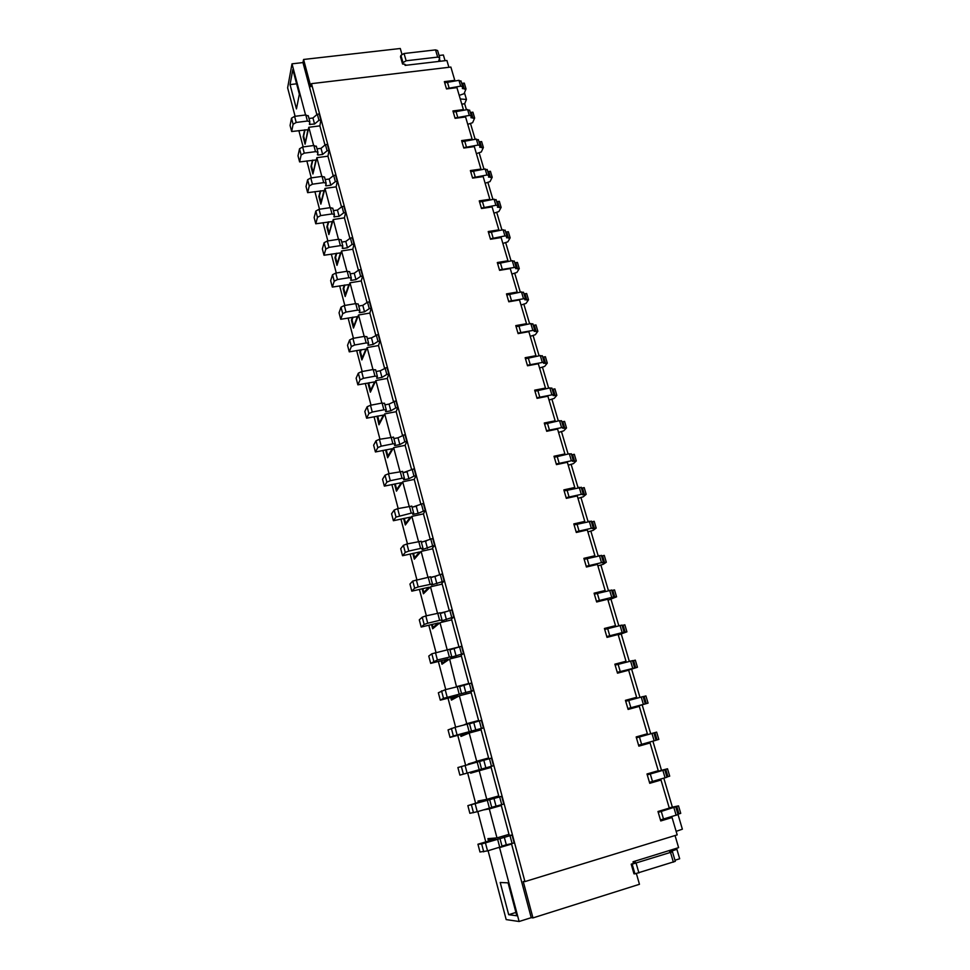 <?xml version="1.0" encoding="UTF-8"?>
<svg xmlns="http://www.w3.org/2000/svg" width="970" height="970" viewBox="0 0 970 970"><rect width="100%" height="100%" fill="white"/><g stroke="black" fill="none" stroke-linecap="round" stroke-linejoin="round"><path stroke-width="1.45" d="M632.173 864.173L631.203 864.173L633.968 873.824L634.938 873.837L675.29 861.348L672.489 851.793L632.173 864.173L634.938 873.837M672.549 849.526L676.902 849.296L669.664 851.733L672.489 851.793M676.902 849.296L679.679 858.765L674.962 860.244M633.446 863.264L635.411 862.463M635.265 861.954L633.228 862.5M677.933 814.218L680.734 813.357L678.515 805.876L658.242 812.375M678.042 814.582L660.461 819.929M669.203 807.816L678.515 805.876M631.203 864.173L633.483 863.373L633.022 861.772L678.612 847.647L675.047 835.534M295.098 116.303L287.629 87.846L292.006 63.838L302.967 62.577L303.586 59.473L310.849 86.682L311.491 83.65L524.94 881.584L523.242 881.524L532.966 917.911L639.46 884.288L636.405 873.618M649.548 782.681L661.006 780.013L669.288 808.107L657.987 811.502L660.752 820.947L672.064 817.528L677.181 834.879L524.94 881.584M667.372 817.965L672.064 817.528M498.374 847.683L499.562 847.61L519.12 921.5L531.233 917.681L532.966 917.911M499.562 847.61L511.578 844.045L531.233 917.681M519.12 921.5L506.182 919.596L488.092 850.738M485.776 841.911L477.798 811.563M475.652 803.415L467.649 772.957M465.624 765.233L457.767 735.321M455.621 727.16L447.995 698.145M445.739 689.573L438.355 661.443M435.991 652.458L428.825 625.189M426.363 615.804L419.416 589.384M416.845 579.599L410.128 554.015M407.448 543.855L400.937 519.071M398.173 508.547L391.868 484.551M389.006 473.663L382.907 450.444M379.949 439.204L374.056 416.748M371.013 405.157L365.302 383.453M362.174 371.522L356.657 350.534M353.432 338.3L348.109 318.014M344.811 305.453L339.658 285.871M336.275 272.994L331.316 254.091M327.848 240.924L323.058 222.688M319.518 209.229L314.898 191.636M311.285 177.886L306.835 160.935M303.149 146.919L298.857 130.586M508.086 882.845L500.205 882.494L508.692 914.698L516.804 915.777L508.086 882.845M515.919 912.43L508.692 914.698M483.678 809.877L489.316 808.931L496.979 837.898L487.898 838.638L488.553 841.099M470.401 772.193L470.668 773.187L479.204 770.738L486.77 799.341L478.004 801.062L478.416 802.614M460.507 734.581L460.992 736.424L469.213 733.029L476.694 761.268L468.377 764.469M450.723 697.442L451.426 700.11L459.356 695.793L466.74 723.681L463.866 724.954M441.071 660.764L441.98 664.232L449.619 659.018L456.506 686.784M431.529 624.534L432.656 628.79L440.004 622.704L447.146 649.67M422.12 588.754L423.429 593.773L430.498 586.826L437.47 613.125M412.808 553.409L414.323 559.169L421.113 551.396L427.903 577.041M403.617 518.489L405.327 524.976L411.85 516.392L418.47 541.393M394.535 483.994L396.427 491.184L402.695 481.811L409.146 506.182M385.563 449.91L387.636 457.791L393.65 447.655L399.931 471.396M377.015 416.178L378.955 424.799L384.714 413.899L390.837 437.033M368.818 382.786L368.224 384.071L370.358 392.171L375.875 380.543L381.84 403.083M360.634 349.83L359.761 351.928L361.871 359.931L367.145 347.575L372.965 369.546M352.486 317.263L351.395 320.136L353.48 328.054L358.524 314.995L364.186 336.396M344.362 285.095L343.125 288.72L345.187 296.541L350 282.803L355.517 303.646M336.299 253.315L334.941 257.644L336.978 265.38L341.573 250.975L346.945 271.285M328.284 221.9L326.854 226.931L328.866 234.57L333.243 219.523L338.469 239.299M320.33 190.86L318.863 196.546L320.852 204.112L324.998 188.422L330.103 207.677M312.449 160.171L310.958 166.513L312.922 173.994L316.863 157.686L321.822 176.419M304.641 129.847L303.137 136.806L305.077 144.203L308.812 127.288L313.649 145.524M292.006 63.838L305.562 114.981M292.831 69.537L290.042 84.596L296.444 108.895L299.366 94.235L292.831 69.537M302.967 62.577L316.863 114.63M308.812 127.288L319.87 125.87L320.864 120.05L319.239 113.987L317.336 114.23L312.946 117.988L308.981 118.485M319.87 125.87L324.986 145.051M316.863 157.686L327.957 156.182L329.012 150.532L327.375 144.409L325.459 144.663L321.021 148.325L317.032 148.859M327.957 156.182L333.195 175.825M324.998 188.422L336.141 186.846L337.257 181.366L335.596 175.17L333.68 175.437L329.182 179.013L325.18 179.571M336.141 186.846L341.513 206.95M333.243 219.523L344.423 217.85L345.599 212.551L343.926 206.295L341.998 206.574L337.439 210.053L333.425 210.648M344.423 217.85L349.915 238.426M341.573 250.975L352.801 249.229L354.038 244.113L352.34 237.771L350.412 238.062L345.793 241.457L341.767 242.076M352.801 249.229L358.415 270.278M350 282.803L361.264 280.96L362.574 276.038L360.852 269.624L358.912 269.927L354.244 273.225L350.194 273.879M361.264 280.96L367.024 302.507M358.524 314.995L369.837 313.067L371.207 308.327L369.473 301.84L367.521 302.167L362.804 305.356L358.73 306.047M369.837 313.067L375.729 335.123M367.145 347.575L378.506 345.55L379.949 341.016L378.191 334.444L371.449 337.875L367.363 338.591M378.506 345.55L384.532 368.115M375.875 380.543L387.285 378.421L388.788 374.08L387.018 367.436L380.204 370.782L376.105 371.534M387.285 378.421L393.444 401.507M384.714 413.899L396.16 411.68L397.748 407.558L395.942 400.828L389.067 404.078L384.945 404.866M396.16 411.68L402.465 435.312M393.65 447.655L405.145 445.327L406.806 441.423L404.975 434.621L398.027 437.773L393.893 438.598M405.145 445.327L411.595 469.516M402.695 481.811L414.238 479.398L415.972 475.712L414.129 468.813L402.95 472.729M414.238 479.398L420.847 504.133M411.85 516.392L423.441 513.87L425.248 510.414L423.381 503.43L412.117 507.286M423.441 513.87L430.195 539.187M421.113 551.396L432.753 548.765L432.523 547.892L434.645 545.54L432.753 538.471L421.392 542.266M432.753 548.765L439.665 574.664M430.498 586.826L442.187 584.086L441.944 583.2L444.151 581.091L442.235 573.949L430.789 577.671M442.187 584.086L449.255 610.579M440.004 622.704L451.729 619.854L451.486 618.957L453.778 617.102L451.85 609.863L440.295 613.525M451.729 619.854L458.968 646.954M449.619 659.018L461.393 656.059L461.15 655.15L463.527 653.55L461.575 646.226L449.922 649.815M461.393 656.059L468.801 683.777M459.356 695.793L471.178 692.713L470.935 691.792L473.396 690.47L471.42 683.05L459.671 686.566M471.178 692.713L478.756 721.074M469.213 733.029L481.096 729.828L480.841 728.894L483.399 727.852L481.387 720.334L469.541 723.778M481.096 729.828L488.832 758.831M479.204 770.738L491.123 767.415L490.868 766.47L493.524 765.706L491.487 758.091L479.544 761.462M491.123 767.415L498.992 796.879L501.708 796.346L467.867 805.634L498.786 796.14M499.647 796.928L501.708 804.639L503.769 804.045L501.708 796.346M501.102 804.797L509.25 835.328L512.075 835.085L481.666 843.973L477.943 844.227L495.5 839.014L488.795 839.511L492.687 838.25M510.002 835.691L512.087 843.5L514.161 842.894L512.075 835.085M512.087 843.5L506.316 844.797L504.242 837.013M506.316 844.797L501.987 846.082M500.011 838.613L502.084 846.446L487.546 850.896L479.98 851.999L477.943 844.227M311.491 83.65L450.868 67.063L454.784 80.352L444.357 81.638L446.491 88.925L456.931 87.639L463.405 109.598L452.929 110.944L455.088 118.328L465.576 116.958L472.123 139.159L461.611 140.589L463.793 148.046L474.318 146.603L480.938 169.059L470.377 170.562L472.596 178.104L483.157 176.588L489.85 199.286L479.253 200.875L481.484 208.514L492.093 206.901L498.859 229.866L488.225 231.527L490.493 239.25L501.126 237.553L507.965 260.784L497.307 262.543L499.586 270.339L510.268 268.569L517.192 292.055L506.486 293.898L508.789 301.791L519.508 299.936L526.516 323.689L515.773 325.617L518.101 333.607L528.856 331.655L535.949 355.687L525.158 357.712L527.522 365.787L538.314 363.75L545.479 388.061L534.664 390.17L537.053 398.343L547.892 396.209L555.143 420.81L544.279 423.017L546.704 431.286L557.568 429.055L564.904 453.948L554.003 456.252L556.453 464.618L567.365 462.29L574.786 487.474L563.849 489.874L566.322 498.35L577.271 495.925L584.789 521.411L573.803 523.909L576.313 532.481L587.311 529.947L594.913 555.737L583.891 558.344L586.426 567.013L597.459 564.394L605.147 590.487L594.089 593.191L596.659 601.982L607.729 599.242L615.513 625.662L604.419 628.475L607.014 637.363L618.132 634.513L626.014 661.261L614.871 664.183L617.502 673.18L628.657 670.221L636.635 697.297L625.444 700.328L628.111 709.434L639.303 706.378L647.378 733.781L636.162 736.933L638.854 746.148L650.094 742.971L658.266 770.713L647.002 773.975L649.742 783.311L661.006 780.013M676.138 831.351L682.371 829.192L675.823 807.088M614.822 626.014L615.016 626.681M625.298 661.564L625.517 662.316M635.896 697.551L636.15 698.388M646.638 733.987L646.869 734.787M649.076 742.268L649.33 743.153M659.988 779.334L660.23 780.147M460.277 98.964L466.461 99.474L464.46 92.708M466.424 109.695L464.666 103.766L466.461 99.474M672.331 806.967L663.832 778.207M661.443 770.119L652.895 741.177M650.7 733.72L642.188 704.923M639.957 697.357L631.676 669.312M629.312 661.322L621.285 634.125M618.799 625.723L611.015 599.351M608.42 590.56L600.866 565.001M598.163 555.81L590.839 531.051M588.026 521.484L580.933 497.489M577.999 487.558L571.136 464.327M568.105 454.033L561.46 431.541M558.32 420.895L551.894 399.143M548.644 388.145L542.436 367.096M539.09 355.772L533.076 335.426M529.632 323.774L523.836 304.119M520.296 292.152L514.694 273.152M511.057 260.869L505.649 242.536M501.926 229.951L496.701 212.26M492.905 199.383L487.861 182.324M483.981 169.156L479.119 152.714M475.154 139.268L470.474 123.42M461.793 104.129L464.666 103.766M460.944 81.492L458.943 80.316L444.696 82.802M459.21 95.375L464.036 93.726L466.024 88.913L462.375 88.549L462.678 86.718L460.665 86.136L446.406 88.646M466.024 88.913L464.303 83.129L461.684 83.335M296.614 83.808L290.042 84.596M448.904 67.294L446.903 60.48L405.12 65.378L404.769 64.178L402.562 64.008L400.489 56.757L400.925 55.351L404.053 53.508L435.542 49.894L437.603 50.537L439.713 57.739L437.664 57.109L406.139 60.783L402.999 62.613L402.562 64.008M303.586 59.473L400.295 48.5L401.932 54.247M438.573 61.449L439.713 57.739M445.048 60.698L443.375 54.987L439.058 55.496M404.926 64.711L406.612 65.208M320.864 120.05L318.96 120.292L314.559 124.027L309.406 124.402L309.842 121.723L307.405 121.032L296.202 122.462L293.098 124.281L291.667 131.52L307.878 129.701L305.404 142.736M305.004 129.798L303.622 136.152L305.223 142.469M291.667 131.52L290.078 125.482L291.509 118.182L294.601 116.364L305.792 114.957L308.266 116.073M314.559 124.027L312.946 117.988M318.96 120.292L317.336 114.23M345.599 212.551L343.671 212.842L339.112 216.31L333.91 216.831L334.432 214.443L332.007 213.933L320.67 215.607L317.481 217.341L315.771 223.779L332.176 221.56L329.279 233.188M328.721 221.839L327.411 226.446L329.036 232.921M332.807 208.32L330.333 207.641L319.009 209.302L315.832 211.036L314.147 217.522L315.771 223.779M339.112 216.31L337.439 210.053M343.671 212.842L341.998 206.574M489.535 199.893L489.85 199.286M312.837 160.123L311.467 165.918L313.031 172.139M316.341 146.543L313.88 145.5L302.64 146.979L299.524 148.786L298.008 155.806L299.609 161.917L315.893 159.977L313.274 172.551M329.012 150.532L327.096 150.786L325.459 144.663M327.096 150.786L322.646 154.436L318.172 155.042L317.469 154.739L317.942 152.278L315.505 151.647L304.265 153.151L301.137 154.945L299.609 161.917M320.743 190.799L319.397 196.013L321.228 202.694M324.538 177.134L322.064 176.382L310.776 177.959L307.623 179.729L306.035 186.495L307.648 192.666L323.992 190.593L321.009 202.439M337.257 181.366L335.341 181.632L333.68 175.437M335.341 181.632L330.831 185.197L326.332 185.828L325.641 185.67L326.138 183.185L323.713 182.615L312.425 184.203L309.26 185.961L307.648 192.666M485.109 183.245L490.032 181.596L492.202 177.267L488.553 177.086L488.941 175.437L486.928 175L472.487 177.74M487.122 169.956L485.145 168.986L470.717 171.702M492.202 177.267L490.432 171.29L487.789 171.569M476.391 153.624L481.278 151.987L483.387 147.501L479.726 147.246L480.089 145.536L478.077 145.051L463.696 147.707M478.295 140.141L476.318 139.098L461.95 141.741M483.387 147.501L481.629 141.584L478.986 141.826M467.758 124.342L472.608 122.693L474.657 118.049L471.008 117.734L471.335 115.963L469.322 115.43L455.003 118.013M469.577 110.653L467.588 109.549L453.269 112.108M474.657 118.049L472.923 112.193L470.292 112.423M322.646 154.436L321.021 148.325M330.831 185.197L329.182 179.013M425.248 510.414L418.131 513.348L412.771 514.391L413.644 513.045L411.244 513.13L396.015 517.071L393.396 520.72L410.358 517.143L405.63 523.424L406.26 523.739M411.813 506.134L397.639 508.656L394.172 510.05L391.577 513.773L393.396 520.72M418.131 513.348L416.288 506.388M423.247 510.838L421.392 503.866M412.08 507.164L416.748 506.158M402.95 472.717L407.17 471.832M376.796 416.603L377.5 416.469M368.224 384.071L368.879 383.95L370.964 390.898M359.761 351.928L360.367 351.819M573.609 488.516L574.786 487.474M563.934 454.906L564.904 453.948M554.319 421.707L555.143 420.81M544.788 388.897L545.479 388.061M535.343 356.475L535.949 355.687M525.995 324.429L526.516 323.689M516.731 292.758L517.192 292.055M507.565 261.451L507.965 260.784M498.507 230.496L498.859 229.866M336.76 253.243L335.535 257.559L337.414 264.022M341.173 239.869L338.712 239.25L327.339 241.009L324.125 242.706L322.343 248.914L324.004 255.243L340.47 252.891L337.16 263.755M354.038 244.113L352.098 244.416L350.412 238.062M352.098 244.416L347.478 247.774L342.956 248.478L342.252 248.259L342.822 246.077L340.397 245.628L329.012 247.386L325.799 249.084L324.004 255.243M344.871 285.01L343.719 288.672L345.647 295.195M349.649 271.782L347.187 271.248L335.765 273.079L332.528 274.74L330.649 280.669L332.322 287.071L348.848 284.586L345.381 294.941M362.574 276.038L360.634 276.353L358.912 269.927M360.634 276.353L355.954 279.615L351.407 280.354L350.716 280.245L351.31 278.075L348.885 277.687L337.463 279.542L334.213 281.203L332.322 287.071M353.019 317.166L352.013 320.149L353.989 326.732M358.209 304.083L355.76 303.61L344.289 305.538L341.016 307.163L339.051 312.801L340.737 319.275L357.324 316.644L353.686 326.49M371.207 308.327L369.267 308.666L367.521 302.167M369.267 308.666L364.526 311.831L359.955 312.607L359.264 312.522L359.906 310.461L357.481 310.133L346.011 312.073L342.725 313.698L340.737 319.275M361.228 349.721L360.404 351.977L362.428 358.633M366.878 336.76L364.429 336.36L352.922 338.384L349.612 339.973L347.539 345.308L349.261 351.855L365.908 349.079L362.089 358.391M379.949 341.016L377.997 341.367L376.239 334.796M377.997 341.367L373.195 344.423L368.612 345.235L367.921 345.162L368.6 343.222L366.175 342.956L354.656 345.005L351.346 346.581L349.261 351.855M369.473 382.677L368.891 383.926L370.588 390.667M375.608 369.994L373.207 369.497L361.652 371.619L358.318 373.171L356.135 378.203L357.869 384.835L374.59 381.901L370.601 390.413M388.788 374.08L386.824 374.444L385.054 367.8M386.824 374.444L381.962 377.403L377.366 378.264L376.675 378.203L377.391 376.372L374.978 376.178L363.411 378.324L360.064 379.864L357.869 384.835M377.718 416.033L379.609 423.538M384.484 403.447L382.095 403.035L370.491 405.266L367.121 406.769L364.841 411.486L366.599 418.191L383.368 415.111L379.185 423.32M397.748 407.558L395.772 407.933L393.978 401.204M395.772 407.933L390.849 410.783L386.23 411.68L385.539 411.644L386.29 409.922L383.877 409.801L372.262 412.044L368.891 413.547L366.599 418.191M393.517 437.155L379.428 439.313L376.02 440.78L373.644 445.181L375.414 451.959L392.256 448.71L387.903 456.142L388.376 456.555M406.806 441.423L404.817 441.823L402.999 435.009M404.817 441.823L399.834 444.563L395.19 445.497L394.511 445.412L395.299 443.884L392.886 443.823L381.234 446.164L377.815 447.631L375.414 451.959M402.611 471.432L388.485 473.772L385.041 475.203L382.556 479.265L384.35 486.128L401.253 482.72L396.718 489.583L397.251 489.959M415.972 475.712L413.984 476.124L412.141 469.225M413.984 476.124L408.928 478.743L404.272 479.713L403.581 479.726L404.417 478.258L402.016 478.271L390.304 480.708L386.86 482.138L384.35 486.128M568.226 465.212L573.44 463.624L576.289 460.944L572.615 461.356L573.246 460.398L556.271 463.975M571.16 454.033L569.317 453.766L554.307 457.282M576.289 460.944L574.325 454.312L571.609 454.833M558.562 432.438L563.74 430.838L566.504 427.952L562.842 428.291L563.449 427.261L546.522 430.68M561.387 420.992L559.52 420.653L544.582 424.072M566.504 427.952L564.564 421.404L561.86 421.901M549.02 400.04L554.161 398.428L556.841 395.348L553.179 395.614L553.749 394.499L536.883 397.773M551.736 388.339L549.844 387.915L534.979 391.237M556.841 395.348L554.925 388.873L552.221 389.346M539.575 368.006L544.679 366.393L547.298 363.12L543.624 363.326L544.17 362.125L527.365 365.241M542.182 356.063L540.29 355.553L525.473 358.779M547.298 363.12L545.395 356.717L542.703 357.154M530.238 336.335L535.319 334.723L537.853 331.267L534.191 331.388L534.7 330.115L517.956 333.098M532.736 324.162L530.832 323.568L516.088 326.708M537.853 331.267L535.973 324.938L533.294 325.338M521.011 305.029L526.055 303.404L528.517 299.766L524.855 299.827L525.34 298.469L508.656 301.306M523.412 292.613L521.484 291.946L506.801 295.001M528.517 299.766L526.661 293.51L523.982 293.886M511.881 274.061L516.901 272.437L519.277 268.617L515.628 268.617L516.076 267.187L499.453 269.89M514.185 261.427L512.245 260.675L497.634 263.646M519.277 268.617L517.446 262.433L514.779 262.785M502.86 243.458L507.843 241.821L510.159 237.832L506.498 237.759L506.934 236.256L504.933 235.928L490.359 238.826M505.055 230.593L503.115 229.769L488.553 232.654M510.159 237.832L508.341 231.709L505.685 232.036M493.936 213.182L498.883 211.545L501.126 207.386L497.477 207.253L497.877 205.676L495.876 205.288L481.375 208.113M496.046 200.099L494.082 199.214L479.592 202.015M501.126 207.386L499.344 201.336L496.688 201.639M347.478 247.774L345.793 241.457M355.954 279.615L354.244 273.225M364.526 311.831L362.804 305.356M373.195 344.423L371.449 337.875M381.962 377.403L380.204 370.782M390.849 410.783L389.067 404.078M399.834 444.563L398.027 437.773M408.928 478.743L407.097 471.869M496.979 837.898L508.995 834.358M489.316 808.931L501.284 805.488M501.199 805.161L496.373 805.997M486.77 799.341L498.738 795.921M468.243 763.96L488.637 758.091M493.524 765.706L459.889 775.115L490.893 766.567M476.694 761.268L488.601 757.982M483.399 727.852L453.366 735.987L450.031 737.394L467.394 732.75L461.356 735.284L467.831 733.599M477.713 721.401L478.719 720.952M466.74 723.681L478.598 720.504M473.396 690.47L443.508 698.339L440.295 700.158L457.585 695.696L451.838 698.849L454.833 698.254M456.906 686.554L468.728 683.51M449.777 649.269L458.858 646.99M440.186 613.076L447.388 611.342M430.704 577.344L436.742 575.938M421.332 542.036L426.582 540.86M638.806 745.954L650.094 742.971M625.553 700.679L636.635 697.297M615.089 664.947L626.014 661.261M612.034 627.444L615.513 625.662M602.709 591.955L605.147 590.487M593.058 557.01L594.913 555.737M583.334 522.551L584.789 521.411M421.125 541.248L406.927 543.976L403.411 545.322L400.707 548.693L402.538 555.725L419.573 551.991L414.651 557.677L415.415 557.92M434.645 545.54L432.644 545.989L430.753 538.92M432.644 545.989L422.75 549.432L422.071 549.469L422.993 548.268L420.592 548.426L408.794 551.081L405.278 552.427L402.538 555.725M444.151 581.091L431.492 584.995L432.45 583.928L430.547 576.762L412.771 581.03L409.946 584.049L411.801 591.166L428.91 587.25L423.781 592.33L424.751 592.476M442.138 581.563L440.234 574.422M432.45 583.928L418.203 586.935L414.651 588.22L411.801 591.166M440.113 612.81L425.818 615.926L422.241 617.187L419.295 619.842L421.186 627.044L438.355 622.958L433.02 627.408L434.293 627.42M453.778 617.102L451.765 617.587L449.825 610.348M451.765 617.587L441.702 620.873L442.029 620.024L439.64 620.339L427.734 623.225L424.157 624.474L421.186 627.044M463.527 653.55L450.674 657.369L451.717 656.581L449.765 649.233L431.832 653.792L428.764 656.072L430.68 663.371L447.91 659.091L442.368 662.91L444.199 662.716M461.502 654.059L459.537 646.735M451.717 656.581L437.397 659.976L430.68 663.371M459.574 686.178L445.206 689.706L438.355 692.762L440.295 700.158M471.359 690.992L469.383 683.571M471.481 731.077L469.48 723.535L455.075 727.306L448.067 729.913L450.031 737.394M481.35 728.397L479.35 720.88M479.447 761.438L457.901 767.537L459.889 775.115M491.463 766.276L489.438 758.661M501.708 804.639L491.705 807.319M489.704 799.765L491.754 807.489L477.252 811.72L469.868 813.309L467.867 805.634M647.038 774.096L667.518 768.773L669.712 776.158L666.923 776.982M667.518 768.773L663.868 769.901L664.789 769.78L666.984 777.2L649.451 782.341M664.789 769.78L647.269 774.872M636.393 737.709L656.654 732.12L658.824 739.407L656.035 740.207M655.853 740.304L638.587 745.215M656.654 732.12L636.429 737.843M627.966 708.924L648.069 703.117L627.857 708.549M642.928 696.618L625.723 701.261M648.069 703.117L645.923 695.914L643.159 696.654M625.808 670.973L637.435 667.263L617.247 672.319M632.307 660.703L615.15 665.129M637.435 667.263L635.326 660.146L632.561 660.861M618.266 634.986L626.935 631.834L624.062 632.137L606.771 636.538M621.976 625.092L604.698 629.433M626.935 631.834L624.85 624.801L622.097 625.48M608.02 600.224L616.568 596.841L613.658 596.962L596.429 601.194M611.439 590.16L594.38 594.173M616.568 596.841L614.507 589.893L611.755 590.536M597.896 565.874L603.219 564.31L606.311 562.26L602.649 562.903L603.376 562.212L586.207 566.274M601.194 555.519L584.183 559.338M606.311 562.26L604.274 555.398L601.533 556.004M587.893 531.924L593.179 530.347L596.186 528.092L592.524 528.65L593.216 527.874L576.107 531.766M591.057 521.29L574.107 524.915M596.186 528.092L594.173 521.302L591.445 521.884M577.999 498.374L583.249 496.798L586.183 494.324L582.509 494.809L583.176 493.936L566.128 497.671M581.054 487.461L564.152 490.905M586.183 494.324L584.195 487.607L581.466 488.165M427.455 548.365L425.575 541.333M436.888 583.819L434.984 576.701M446.43 619.721L444.515 612.506M456.106 656.059L454.154 648.76M465.891 692.859L463.927 685.463M475.809 730.119L473.809 722.638M485.849 767.864L483.824 760.274M496.009 806.082L493.972 798.395M636.138 863.264L638.915 872.952M670.573 852.581L673.374 862.16M671.567 850.945L671.798 851.733M663.541 819.129L661.322 811.563M676.163 815.309L673.932 807.78M678.964 813.891L676.745 806.409M499.744 847.271L497.658 839.426M487.546 850.896L485.473 843.027M483.727 851.842L481.666 843.973M489.244 840.893L488.892 839.523M449.001 87.579L447.291 81.747M460.665 86.136L458.943 80.316M464.375 89.119L462.666 83.335M402.999 62.613L400.925 55.351M406.139 60.783L404.053 53.508M437.664 57.109L435.542 49.894M440.162 61.268L439.483 58.952M305.186 142.081L303.622 136.152M293.098 124.281L291.509 118.182M296.202 122.462L294.601 116.364M307.405 121.032L305.792 114.957M310.097 124.596L309.685 123.008M329.024 232.582L327.411 226.446M317.481 217.341L315.832 211.036M320.67 215.607L319.009 209.302M332.007 213.933L330.333 207.641M334.601 216.977L334.226 215.595M320.985 202.075L319.397 196.013M313.043 171.908L311.467 165.918M475.142 176.71L473.372 170.671M466.327 146.664L464.582 140.698M457.622 116.958L455.888 111.053M301.137 154.945L299.524 148.786M304.265 153.151L302.64 146.979M315.505 151.647L313.88 145.5M318.172 155.042L317.772 153.515M309.26 185.961L307.623 179.729M312.425 184.203L310.776 177.959M323.713 182.615L322.064 176.382M326.332 185.828L325.956 184.373M490.553 177.51L488.771 171.532M486.928 175L485.145 168.986M481.726 147.719L479.98 141.802M478.077 145.051L476.318 139.098M473.008 118.267L471.274 112.411M469.322 115.43L467.588 109.549M405.63 523.424L404.296 518.344M396.015 517.071L394.172 510.05M399.495 515.688L397.639 508.656M411.244 513.13L409.388 506.122M413.462 514.367L413.281 513.676M396.718 489.583L395.214 483.86M387.903 456.142L386.23 449.777M379.197 423.09L377.475 416.518M362.089 358.112L360.404 351.698M353.686 326.199L352.013 319.858M345.368 294.637L343.719 288.369M337.148 263.428L335.523 257.232M559.108 463.042L557.144 456.349M549.347 429.722L547.407 423.114M539.684 396.803L537.768 390.267M530.141 364.271L528.25 357.809M520.72 332.104L518.841 325.714M511.396 300.312L509.541 293.995M502.169 268.884L500.338 262.64M493.063 237.808L491.257 231.636M484.054 207.083L482.26 200.984M325.799 249.084L324.125 242.706M329.012 247.386L327.339 241.009M340.397 245.628L338.712 239.25M342.956 248.478L342.604 247.168M334.213 281.203L332.528 274.74M337.463 279.542L335.765 273.079M348.885 277.687L347.187 271.248M351.407 280.354L351.079 279.117M342.725 313.698L341.016 307.163M346.011 312.073L344.289 305.538M357.481 310.133L355.76 303.61M359.955 312.607L359.652 311.443M351.346 346.581L349.612 339.973M354.656 345.005L352.922 338.384M366.175 342.956L364.429 336.36M368.612 345.235L368.321 344.144M360.064 379.864L358.318 373.171M363.411 378.324L361.652 371.619M374.978 376.178L373.207 369.497M377.366 378.264L377.1 377.245M368.891 413.547L367.121 406.769M372.262 412.044L370.491 405.266M383.877 409.801L382.095 403.035M386.23 411.68L385.975 410.746M377.815 447.631L376.02 440.78M381.234 446.164L379.428 439.313M392.886 443.823L391.08 436.985M395.19 445.497L394.972 444.636M386.86 482.138L385.041 475.203M390.304 480.708L388.485 473.772M402.016 478.271L400.186 471.347M404.272 479.713L404.066 478.95M574.567 461.308L572.603 454.675M571.281 460.447L569.317 453.766M564.795 428.303L562.855 421.756M561.472 427.236L559.52 420.653M555.143 395.687L553.227 389.212M551.772 394.426L549.844 387.915M545.601 363.447L543.697 357.045M542.194 361.992L540.29 355.553M536.155 331.57L534.288 325.241M532.712 329.933L530.832 323.568M526.831 300.057L524.976 293.801M523.351 298.239L521.484 291.946M517.604 268.896L515.773 262.712M514.088 266.908L512.245 260.675M508.486 238.099L506.667 231.975M504.933 235.928L503.115 229.769M499.465 207.641L497.671 201.578M495.876 205.288L494.082 199.214M461.417 735.236L461.199 734.387M451.838 698.849L451.414 697.26M442.368 662.91L441.762 660.582M433.02 627.408L432.22 624.365M423.781 592.33L422.799 588.596M414.651 557.677L413.487 553.252M652.507 781.517L650.312 774.048M641.619 744.378L639.448 737.006M630.852 707.688L628.718 700.413M620.23 671.458L618.12 664.268M609.73 635.665L607.644 628.56M599.363 600.297L597.302 593.276M589.117 565.364L587.08 558.429M578.993 530.845L576.98 523.994M568.99 496.737L567.013 489.971M405.278 552.427L403.411 545.322M408.794 551.081L406.927 543.976M420.592 548.426L418.713 541.333M414.651 588.22L412.771 581.03M418.203 586.935L416.312 579.733M430.062 584.158L428.158 576.98M424.157 624.474L422.241 617.187M427.734 623.225L425.818 615.926M439.64 620.339L437.712 613.064M433.772 661.176L431.832 653.792M437.397 659.976L435.457 652.592M449.34 656.969L447.388 649.609M443.508 698.339L441.544 690.87M447.17 697.188L445.206 689.706M459.174 694.071L457.197 686.614M453.366 735.987L451.389 728.409M457.064 734.884L455.075 727.306M469.116 731.635L467.116 724.081M463.357 774.109L461.344 766.445M467.091 773.054L465.079 765.378M479.192 769.683L477.167 762.044M473.481 812.727L471.444 804.954M477.252 811.72L475.215 803.948M489.401 808.228L487.352 800.48M667.942 776.679L665.747 769.283M665.093 777.843L662.886 770.398M657.054 739.916L654.895 732.617M654.156 740.825L651.973 733.478M646.299 703.602L644.165 696.387M643.352 704.269L641.206 697.018M635.689 667.724L633.58 660.606M632.67 668.16L630.561 660.994M625.189 632.282L623.104 625.25M622.134 632.488L620.036 625.407M614.822 597.265L612.761 590.318M611.718 597.253L609.645 590.257M604.577 562.673L602.552 555.798M601.424 562.43L599.387 555.519M594.464 528.48L592.452 521.69M591.263 528.032L589.239 521.205M584.461 494.7L582.473 487.995M581.212 494.033L579.223 487.292M489.171 840.917L488.807 839.523M462.678 86.718L460.968 80.898M309.842 121.723L308.23 115.648M334.432 214.443L332.771 208.162M317.942 152.278L316.317 146.13M326.138 183.185L324.489 176.976M488.941 175.437L487.158 169.435M480.089 145.536L478.331 139.595M471.335 115.963L469.601 110.083M405.581 523.533L404.223 518.356M413.644 513.045L411.789 506.049M396.669 489.704L395.129 483.872M387.891 456.361L386.157 449.789M342.822 246.077L341.137 239.723M351.31 278.075L349.612 271.648M359.906 310.461L358.172 303.95M368.6 343.222L366.854 336.638M377.391 376.372L375.62 369.716M386.29 409.922L384.508 403.18M395.299 443.884L393.493 437.058M404.417 478.258L402.586 471.347M573.246 460.398L571.281 453.742M563.449 427.261L561.497 420.677M553.749 394.499L551.821 387.988M544.17 362.125L542.266 355.687M534.7 330.115L532.821 323.75M525.34 298.469L523.473 292.188M516.076 267.187L514.245 260.978M506.934 236.256L505.115 230.12M497.877 205.676L496.082 199.602M461.344 735.272L461.126 734.411M451.765 698.897L451.341 697.284M442.308 662.971L441.677 660.606M432.959 627.481L432.147 624.389M423.72 592.415L422.726 588.608M414.602 557.774L413.414 553.276M422.993 548.268L421.113 541.187M442.029 620.024L440.101 612.761M461.538 693.586L459.562 686.154M481.556 769.04L479.532 761.401M656.059 740.268L653.889 732.932M645.256 703.784L643.122 696.533M634.598 667.736L632.476 660.582M624.062 632.137L621.976 625.068M613.658 596.962L611.585 589.978M603.376 562.212L601.327 555.313M593.216 527.874L591.191 521.048M583.176 493.936L581.175 487.195"/></g></svg>

